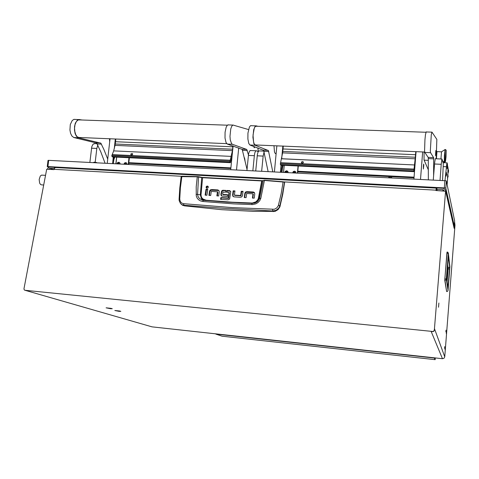 <?xml version="1.0" encoding="UTF-8"?>
<svg xmlns="http://www.w3.org/2000/svg" width="479" height="479" viewBox="0 0 479 479"><rect width="100%" height="100%" fill="white"/><g stroke="black" fill="none" stroke-linecap="round" stroke-linejoin="round"><path stroke-width="0.72" d="M446.446 331.977L446.314 333.689L446.446 331.977M446.009 330.169L445.871 331.917L446.009 330.169M444.728 346.616L444.59 348.377L444.728 346.616M445.189 348.095L445.057 349.82L445.189 348.095M438.878 303.003L438.548 307.213L438.878 303.003M110.511 308.692L112.266 308.739L110.936 308.332L106.128 307.835L110.511 308.692M119.091 311.32L120.822 311.38L119.546 310.985L114.846 310.5L119.091 311.32M434.369 330.282L433.83 331.306L432.711 331.636L434.106 330.761L434.489 328.78L444.763 356.855L455.014 225.166L454.613 222.202L454.152 228.387L445.278 189.672L443.47 188.325L436.962 187.918L436.854 189.349L442.782 189.672L443.087 190.905M444.763 356.855L444.027 358.256L442.5 358.705M152.112 326.852L151.49 326.684M432.711 331.636L431.178 331.48L442.488 358.699L152.017 326.84L25.231 290.352M436.489 190.546L436.177 189.522L436.028 190.522M445.644 191.271L435.938 190.516L436.279 188.079L436.884 190.57M55.624 167.572L54.618 167.991L54.025 169.608L46.685 169.207L23.974 288.843L24.297 289.981L25.579 290.448M53.361 169.572L49.756 168.315L48.517 169.309M49.756 168.315L54.265 168.56L54.414 167.309L49.66 167.069L48.104 167.83L47.385 169.243M444.153 190.965L443.704 190.055L442.782 189.672M454.05 227.591L454.152 228.387M446.596 291.388L444.985 280.377L445.913 279.976L446.338 279.089L444.841 278.754L444.775 279.886L447.158 252.361L447.224 251.99L447.721 252.223L448.344 253.163L449.883 266.785L448.033 290.4L446.338 279.089L448.362 253.487L446.877 253.134L447.003 252.182M447.476 267.773L448.751 267.713L449.613 266.989L449.488 269.126L448.158 268.785L447.111 282.065M449.488 269.126L447.955 287.801L446.668 279.281L448.35 256.972M447.931 287.819L447.907 287.454M448.272 284.628L447.452 284.364M447.739 264.468L448.158 268.785L447.416 268.509M110.374 308.65L111.942 308.698L111.014 308.38L106.452 307.895L110.374 308.65M181.218 176.661L197.12 176.805L202.503 177.727L261.678 180.966L263.228 180.517L259.51 198.725L257.72 201.378L254.984 202.958L252.134 203.377L239.542 202.851L203.252 200.366L202.761 201.491L233.758 203.856L252.673 204.581L255.918 203.814L258.085 202.491L259.786 200.605L260.81 198.306L264.432 180.475L283.113 182.014L281.161 193.618L278.293 205.719L276.748 207.952L274.323 209.251L232.86 207.635L183.601 203.701L181.846 203.114L180.805 202.198L180.092 200.964L179.775 199.001L179.086 199.276L179.164 200.581L180.445 203.431L181.984 204.677L183.906 205.246L183.601 203.701M260.81 198.306L258.822 198.414L262.163 180.936L264.48 180.23L283.137 181.757L284.676 182.319L282.76 194.324L279.904 206.814L278.048 209.646L275.114 211.347L253.559 211.353L221.615 209.706L184.517 205.868L182.571 205.246L180.996 204M218.909 190.54L210.958 190.157L209.976 191.42L209.389 195.414M217.454 191.798L217.861 192.235L217.34 195.893M208.167 186.505L206.778 186.882L206.671 188.181M242.997 191.738L241.626 191.66L240.979 195.833L234.776 195.366M234.908 191.265L233.554 191.181L232.974 195.444L233.303 196.618M254.499 192.732L246.32 192.199L245.254 193.432L244.673 197.57M252.966 193.935L253.319 194.324L252.822 198.067M225.771 190.726L223.292 190.618L221.981 191.378L221.304 194.576L221.645 195.929M223.082 194.66L222.681 194.312L223.004 192.097L225.567 192.181L225.819 190.379L222.759 190.271L221.831 190.732L222.232 191.103M230.507 191.241L227.178 190.81L226.974 192.265M227.178 190.81L226.789 190.438L226.537 192.241L228.908 192.378L229.387 192.923L228.998 192.486M228.501 198.372L228.261 197.851L228.501 198.372L221.262 197.923L221.053 199.396M184.517 205.868L183.906 205.246L226.627 208.569L272.737 211.017L272.689 209.437M273.132 211.64L272.737 211.017L276.054 210.323L278.706 208.161L279.868 205.772L278.455 205.204M280.101 206.168L279.868 205.772L282.52 194.061L284.46 182.319L283.137 181.763L264.48 180.23M284.688 182.457L283.137 181.763M212.107 189.923L210.856 189.654L210.161 190.061L210.574 190.432M211.694 189.558L217.789 189.918L218.885 190.504L219.244 191.714L218.652 195.977L216.885 195.869L217.454 191.869L217.861 192.235M217.454 191.869L211.317 191.366L210.682 195.492L208.922 195.384L209.539 191.145L210.161 190.061M208.305 187.217L208.03 186.325L207.162 186.038L206.341 186.535L206.096 187.325L207.06 188.271L207.946 187.918L208.305 187.217M241.075 195.683L240.703 195.318L241.254 191.289L243.045 191.39L242.416 195.869L241.626 196.947L240.278 197.288L234.039 196.899L232.848 196.151L233.231 196.516M232.998 195.198L232.614 194.827L232.848 196.151M247.392 192.013L246.176 191.744L245.464 192.151L245.829 192.522M247.032 191.642L253.373 192.025L254.385 192.582L254.792 193.869L254.235 198.15L252.421 198.043L252.96 193.989L253.313 194.36M253.301 194.229L252.894 193.815L246.685 193.468L246.062 197.653L244.26 197.546L244.841 193.253L245.464 192.151M221.322 194.438L220.921 194.073L221.023 195.175L221.933 196.073L227.477 196.498L227.729 194.696L222.795 194.396M220.921 194.073L221.831 190.732M226.789 190.438L229.657 190.648L230.728 191.666L229.627 199.036L228.058 199.827L220.603 199.366L220.861 197.564L221.262 197.923M179.086 199.294L179.787 187.9L181.2 176.41L197.306 176.565L201.725 177.38L198.54 176.715L197.605 194.396L200.312 194.851L201.318 198.258L202.731 199.635L204.359 200.408M179.775 199.001L180.409 187.702L181.87 176.236L181.559 176.344M200.976 194.917L202.611 177.487L261.768 180.721L258.349 198.408L257.606 200.132L255.816 201.91L252.289 203.042L231.89 202.192L206.06 200.192L202.862 198.971L201.437 197.21L200.976 194.917L200.312 194.851L201.725 177.38L202.611 177.487L201.719 177.38M200.054 177.29L262.468 180.691M240.703 195.318L240.895 195.839M234.89 195.48L234.399 194.935L234.955 190.917L233.171 190.81L233.554 191.181M181.87 176.236L197.264 176.571L196.21 186.798L196.282 195.959L197.168 198.108L198.665 199.809L200.587 200.952L202.761 201.491M206.06 200.192L205.946 200.551M251.673 203.048L251.613 203.359M258.349 198.408L258.822 198.414L258.66 198.971L257.325 201.198L254.104 203.204M256.69 201.809L257.492 201.569L257.049 201.922L255.157 202.91L252.104 203.377L251.834 204.593M252.164 203.365L227.136 202.174L202.916 200.252L199.486 198.593L198.013 196.474L197.605 194.396L196.085 194.372M203.425 200.306L201.725 199.923L204.066 200.306M42.386 175.152L41.356 175.194L40.32 176.038L39.146 179.517L39.631 183.104L40.529 184.451L41.679 184.912M118.96 311.278L120.522 311.314L118.966 310.907L115.158 310.56L118.96 311.278M210.161 175.763L224.507 176.571L210.179 175.907M48.906 167.255L47.319 166.692L47.744 166.56L444.961 187.924L445.853 188.175L454.254 225.986L453.673 225.95M47.259 166.632L48.008 160.399L48.421 160.321L445.793 180.781L446.392 181.002L454.625 220.903L454.254 225.986M109.661 141.964L109.475 138.7M244.535 157.872L245.026 160.483M112.547 163.614L113.05 159.567L114.098 156.992M113.2 159.136L114.002 159.178L113.733 160.273L112.93 160.231M118.014 163.279L117.822 163.549M124.977 163.632L124.785 163.908M131.994 153.46L132.659 153.873L132.479 154.573L130.869 154.861L130.905 153.957L131.994 153.46M230.309 162.674L112.517 156.926L111.787 155.675L113.601 151.202L115.02 145.394L232.405 150.634L230.231 160.255L112.284 154.585M111.864 155.441L229.914 161.154L229.926 162.147L111.906 156.393M132.414 154.645L131.689 155.01M232.854 145.885L232.866 146.796L115.547 141.718L115.828 138.97M112.086 156.591L230.046 162.345L230.375 162.692L232.064 156.022M128.713 163.632L128.941 164.453M125.121 163.698L124.959 164.249M125.648 164.285L125.857 163.812L125.3 163.303L124.582 163.59L124.438 164.225M124.336 164.219L125.163 163.255L125.737 163.513L125.893 164.297M123.947 164.201L124.54 163.022L125.636 162.609L126.684 163.141L127.007 164.357M125.031 163.656L124.833 163.926M127.079 164.357L126.869 163.339L126.187 162.74M125.474 163.638L124.857 163.578M118.157 163.339L117.996 163.89M118.672 163.926L118.882 163.459L118.343 162.95L117.612 163.231L117.469 163.866M117.367 163.86L118.187 162.902L118.762 163.159L118.912 163.938M118.026 162.381L116.984 163.842L117.493 162.752L118.672 162.255L119.666 162.728L120.031 163.998M118.068 163.303L117.87 163.573M120.103 164.004L119.894 162.98L119.205 162.387M118.505 163.285L117.888 163.219M89.866 162.447L91.788 146.706L93.046 144.173L94.716 143.616M97.806 145.095L96.8 148.424L91.513 148.179M246.936 170.518L248.631 153.843L249.505 151.142L250.589 150.526M258.163 151.681L256.367 150.747L255.708 150.993L254.858 152.747L254.325 155.681L248.409 155.406M226.765 143.658L78.843 137.485L77.149 136.725L75.724 134.671L74.814 131.635L74.568 128.115L75.035 124.672L76.275 121.636L78.041 119.99L79.616 119.906M228.471 124.827L227.238 125.312L226.13 127.27L225.058 132.246L225.028 138.024L226.04 142.508L227.297 144.041L242.2 149.406L247.038 169.446M248.529 129.599L232.908 125.037L231.698 126.3L230.728 128.899L229.968 136.341L230.303 139.964L231.567 143.622L232.279 144.245L246.763 149.448L248.463 154.945M253.738 146.358L254.241 147.754L254.894 146.784M258.175 151.657L257.947 147.945M74.85 119.361L73.916 119.391L72.179 120.54L70.323 124.564L69.952 130.001L70.617 133.431L71.898 136.054L73.802 137.521L96.656 143.059L100.83 151.981L105.087 163.231M81.969 119.99L79.065 119.487L77.514 119.948L75.317 123.145L74.532 126.486L74.467 130.18L75.125 133.617L76.389 136.24L78.299 137.718L100.835 143.179L103.847 149.328L107.715 159.1M423.4 166.057L423.394 169.045L423.807 165.051L423.675 164.046L423.4 166.057M281.119 172.272L282.251 165.219M281.652 167.506L282.562 167.554L282.365 168.722L281.46 168.68M302.518 161.525L303.285 161.896L303.321 162.626L302.554 163.171L301.596 163.07L301.327 162.147L302.518 161.525M303.165 162.836L301.824 163.165M413.928 171.656L280.736 165.153L280.353 163.926L282.598 152.873L415.203 158.794L414.036 169.087L280.688 162.68M280.413 163.596L413.892 170.057L413.838 171.111L280.413 164.608M415.784 151.645L415.55 154.705L283.029 148.969L283.287 146.047M280.502 164.806L413.862 171.314L413.946 171.668L415.826 154.699M294.465 172.093L293.723 172.386L293.729 172.919M294.723 172.973L294.95 172.47L294.292 171.925L293.513 172.218L293.364 172.901M294.962 172.53L294.615 172.35M293.25 172.895L294.148 171.877L294.92 172.296L295.004 172.985M292.603 172.865L293.346 171.53L294.513 171.183L295.591 171.674L296.052 173.039M296.094 173.039L295.465 171.56M286.604 171.698L285.873 171.985L285.879 172.518M286.861 172.566L287.083 172.057L286.43 171.524L285.658 171.817L285.508 172.5M285.394 172.494L286.292 171.476L286.945 171.745L287.137 172.584M284.76 172.458L285.256 171.344L286.64 170.781L287.903 171.476L288.19 172.638M288.232 172.638L287.586 171.141M287.095 172.129L286.759 171.955M428.4 169.985L424.023 160.016L424.089 151.999M276.096 153.939L275.108 153.328L274.449 151.933L274.018 145.652M433.285 180.086L434.663 162.309L435.309 158.711M442.53 180.565L443.309 163.632L441.961 158.992L441.231 164.285L434.519 163.98M424.705 152.023L255.343 144.951L254.337 144.173L253.547 142.012L253.062 135.048L254.301 128.121L255.187 126.558L256.379 126.222M426.232 131.875L425.496 134.545L424.933 139.898L424.592 150.819L424.813 152.4L428.298 157.603L428.352 179.835M436.201 158.753L436.824 139.359L431.95 132.066L431.274 134.755L430.346 151.065L430.537 152.651L433.657 157.777L433.627 175.637M435.848 150.52L435.483 155.609L435.848 150.52M251.134 125.636L250.565 125.684L249.463 126.941L247.954 133.126L247.888 138.946L248.793 143.46L249.906 144.987L263.606 150.352L268.114 171.602M257.798 126.276L255.942 125.791L255.109 126.306L253.672 129.749L252.93 137.251L253.894 143.67L255.002 145.209L268.408 150.562L272.791 171.847M275.778 157.298L275.431 160.962M255.708 170.967L257.391 154.244L258.247 151.532L259.289 150.915M264.127 151.891L263.127 156.082L257.175 155.813M447.584 165.321L447.135 162.842L446.811 163.824L445.021 180.691M447.895 174.727L448.009 173.153M448.164 168.871L447.775 166.405M446.374 172.386L446.087 176.14L446.679 174.434L446.165 173.931M446.242 172.356L446.093 176.152M447.458 164.974L447.176 168.668L447.745 167.123L447.254 166.476M447.326 164.944L447.182 168.692M447.799 174.482L447.53 178.086L448.081 176.565L447.608 175.967M447.679 174.458L447.536 178.098M448.134 168.794L447.865 172.416L448.416 170.883L447.943 170.267M448.009 168.77L447.871 172.416M448.003 172.195L448.009 173.153L448.362 172.386L448.368 171.141M447.871 172.428L448.003 173.141M445.985 157.058L446.177 150.137L445.326 159.567L445.494 161.507L445.985 157.058M445.123 149.526L444.374 155.459L444.272 162.261M441.53 151.789L440.919 158.962M436.956 151.687L436.453 158.753M446.171 150.831L445.434 161.13L446.171 150.831M436.92 151.609L441.476 151.825L445.033 149.556M436.351 155.16L436.213 158.417M436.98 151.741L436.632 151.196L436.399 154.268M391.624 177.583L388.798 177.392M96.614 162.543L94.04 162.213M449.865 266.492L448.32 253.038L447.709 252.205L447.003 252.116L444.775 280.209M446.787 291.573L447.637 291.208L448.027 290.406M202.611 177.487L261.774 180.721M446.177 150.137L445.326 149.484L445.087 150.484L444.386 160.243L444.482 162.291L444.865 160.154M445.045 149.52L444.482 162.291M446.638 291.507L447.542 291.298L448.033 290.4L449.877 266.797M447.901 287.43L446.668 278.862L448.356 256.924M206.275 187.84L206.635 188.163M221.172 195.462L221.573 195.821M197.264 176.571L198.54 176.715M217.436 191.732L217.843 192.103M234.794 195.438L234.447 195.103M222.729 194.378L223.1 194.719M228.98 192.426L229.369 192.798M204.371 200.408L204.072 200.312M254.175 203.18L256.66 201.833M123.947 164.165L124.971 162.746M446.685 174.314L446.356 172.356M447.769 166.872L447.308 164.944M448.104 176.326L447.787 174.452M448.44 170.644L448.122 168.764M448.572 171.374L448.44 170.027M445.398 161.722L444.524 162.249M391.319 177.428L392.157 177.978M389.146 177.272L388.128 177.769M96.387 162.417L96.962 162.812M94.279 162.147L93.273 162.621M432.651 331.48L24.884 290.25M445.59 191.043L434.309 330.127M54.414 167.309L55.157 167.572M437.219 190.588L436.854 189.349M110.128 308.386L108.278 308.189L110.128 308.386M207.724 189.678L206.443 189.606L205.635 195.181M227.681 195.031L223.19 194.761M229.387 192.923L228.651 198.21M206.024 189.235L207.772 189.337L206.91 195.258L205.156 195.151L206.024 189.235L206.443 189.606M234.512 195.109L240.524 195.474M241.254 191.289L241.626 191.66M232.614 194.827L233.171 190.81M220.861 197.564L228.112 198.013M228.261 197.851L228.998 192.558M118.75 311.033L116.936 310.841L118.75 311.033M115.349 138.946L114.218 148.969M113.313 156.956L112.99 159.824M110.026 138.724L107.236 163.339M238.71 147.969L236.53 169.979M233.069 145.957L230.704 169.68M114.002 159.178L114.9 157.034M113.349 163.656L113.733 160.273M128.234 164.417L128.977 157.723M128.623 164.441L129.366 157.741M229.914 161.154L230.231 160.255M113.685 150.915L231.321 156.405L113.685 150.903M115.547 141.718L115.02 145.394M115.289 144.017L232.626 149.197L232.405 150.634M232.866 146.796L232.626 149.197M95.219 162.189L96.8 148.424M252.858 170.823L254.325 155.681M282.861 146.029L281.7 158.381M281.065 165.159L280.401 172.236M276.868 145.772L274.395 171.925M422.658 151.939L420.508 179.433M416.065 151.657L413.904 179.092M282.005 165.207L281.868 166.698M282.562 167.554L283.155 165.261M282.029 172.32L282.365 168.722M297.399 173.111L298.052 165.991M297.615 173.123L298.267 166.003M413.892 170.057L414.036 169.087M281.628 158.759L414.569 164.962L281.634 158.747M283.029 148.969L282.598 152.873M282.802 151.412L415.347 157.262L415.203 158.794M415.55 154.705L415.347 157.262M415.982 152.795L416.029 151.657M440.003 180.433L441.231 164.285M261.666 171.272L263.127 156.082M447.147 184.678L447.655 177.895M435.166 359.675L434.285 358.076L215.855 334.097L222.088 336.174L435.166 359.675L435.303 357.915M435.968 190.175L283.897 181.87M181.433 176.272L54.079 169.315M448.446 256.57L449.607 266.605M217.694 189.906L218.095 190.277M209.521 191.241L209.94 191.612M206.108 187.085L206.533 187.463M253.181 192.001L253.535 192.378M244.829 193.348L245.194 193.72M221.603 195.899L221.28 195.6M221.232 191.851L221.633 192.223M223.735 190.606L223.34 190.235M229.663 190.953L229.273 190.582M446.392 181.002L445.853 188.175M48.654 160.333L47.906 166.572M444.853 180.685L444.308 187.87M231.686 159.836L231.225 159.812M128.821 162.68L230.89 167.86M231.357 159.208L231.746 159.226M230.824 168.488L128.749 163.291L230.824 168.494M231.728 159.441L231.309 159.423L231.728 159.435M128.761 163.225L230.83 168.422M116.631 157.118L115.882 163.782M115.966 163.788L116.714 157.124M112.367 156.861L230.243 162.621M125.444 163.561L125.127 163.423M124.947 163.98L124.57 163.812M118.469 163.201L118.151 163.064M117.984 163.62L117.6 163.459M242.619 150.358L247.344 150.568M241.913 149.179L246.649 149.388M227.369 144.065L232.369 144.275M97.249 143.91L101.5 144.095M96.135 142.766L100.398 142.952M73.958 137.557L78.43 137.748M414.73 168.602L414.353 168.584M297.788 171.254L414.06 177.152M414.425 167.931L414.784 167.949M414.586 166.494L414.898 166.512M414.006 177.823L297.728 171.901L414.006 177.823M414.766 168.183L414.401 168.165L414.766 168.177M302.393 162.812L303.147 162.854L302.381 162.818M297.734 171.829L414.012 177.751M284.155 165.309L283.49 172.392M283.568 172.398L284.233 165.315M280.664 165.087L413.91 171.602M428.364 160.363L424.071 160.172M276.138 153.519L275.299 153.484M428.346 158.603L433.705 158.836M428.238 157.369L433.609 157.609M424.837 152.436L430.561 152.681M263.989 151.304L268.779 151.52M263.348 150.119L268.156 150.334M250.002 145.023L255.079 145.239M446.44 166.758L443.255 166.608M436.243 188.103L55.241 167.548M445.632 190.75L454.146 228.022M444.841 278.76L446.877 253.134M446.596 291.418L444.781 280.233M41.631 175.11L45.523 175.332M41.942 184.882L43.691 184.99M97.159 143.724L94.004 143.586M250.134 150.508L256.02 150.765M78.424 119.864L227.369 125.187M227.848 124.875L232.866 125.055M73.916 119.391L78.406 119.546M281.155 171.913L280.437 171.877M435.207 158.711L441.877 159.004M255.66 126.199L425.933 132.288M426.071 131.941L431.813 132.144M250.565 125.684L255.66 125.863M263.941 151.119L258.852 150.891M447.039 162.866L443.147 162.686M442.596 160.938L444.207 162.207"/></g></svg>
